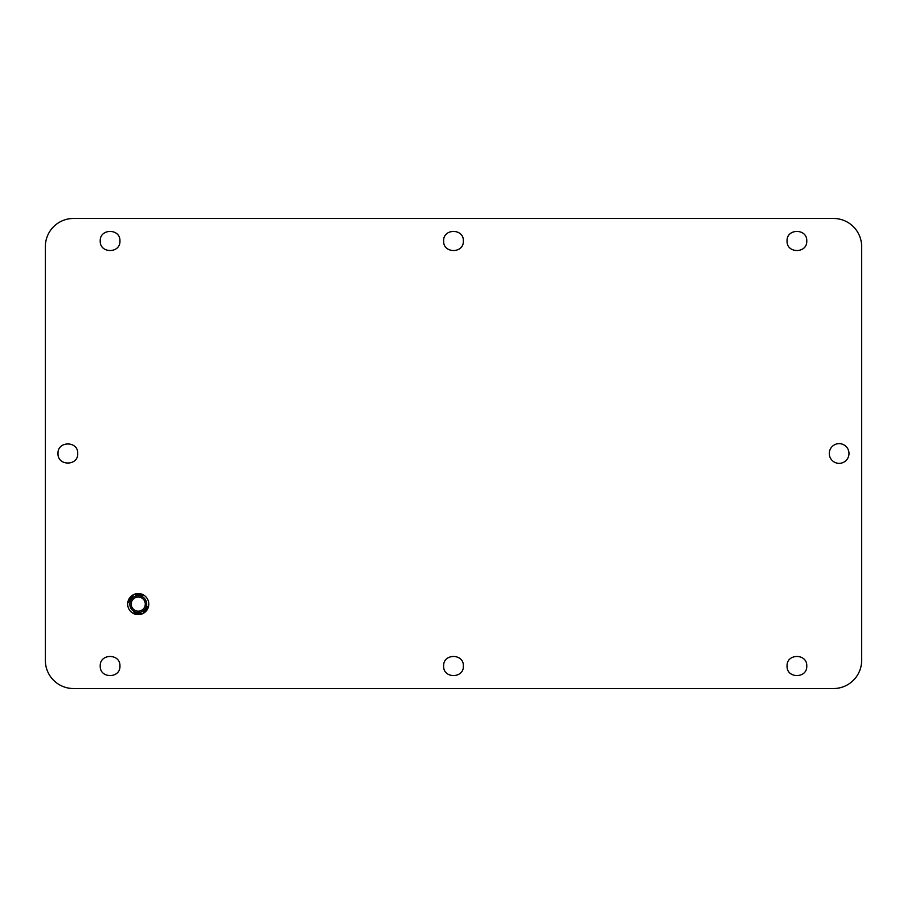 <?xml version="1.0" encoding="UTF-8"?>
<svg xmlns="http://www.w3.org/2000/svg" width="907" height="907" viewBox="0 0 907 907"><rect width="100%" height="100%" fill="white"/><g stroke="black" fill="none" stroke-linecap="round" stroke-linejoin="round"><path stroke-width="1.36" d="M829.281 453.5A9.852 9.852 0 0 0 839.134 463.352A9.852 9.852 0 0 0 848.986 453.5A9.852 9.852 0 0 0 839.134 443.648A9.852 9.852 0 0 0 829.281 453.5M833.499 218.462L73.501 218.462A28.151 28.151 0 0 0 45.35 246.613L45.35 660.387A28.151 28.151 0 0 0 73.501 688.538L833.499 688.538A28.151 28.151 0 0 0 861.65 660.387L861.65 246.613A28.151 28.151 0 0 0 833.499 218.462M132.558 612.985L142.818 613.597L148.737 605.196M143.918 595.196L133.658 594.584L127.74 602.996M806.765 666.021C807.366 678.731 786.448 678.731 787.061 666.021C786.448 653.312 807.366 653.312 806.765 666.021M806.765 240.979C807.366 253.688 786.448 253.688 787.061 240.979C786.448 228.269 807.366 228.269 806.765 240.979M463.352 666.021C463.965 678.731 443.035 678.731 443.648 666.021C443.035 653.312 463.965 653.312 463.352 666.021M463.352 240.979C463.965 253.688 443.035 253.688 443.648 240.979C443.035 228.269 463.965 228.269 463.352 240.979M119.939 240.979C120.552 253.688 99.634 253.688 100.235 240.979C99.634 228.269 120.552 228.269 119.939 240.979M119.939 666.021C120.552 678.731 99.634 678.731 100.235 666.021C99.634 653.312 120.552 653.312 119.939 666.021M77.719 453.5C78.331 466.209 57.402 466.209 58.014 453.5C57.402 440.791 78.331 440.791 77.719 453.5M129.792 604.096A8.446 8.446 0 0 1 138.238 595.65A8.446 8.446 0 0 1 146.685 604.096A8.446 8.446 0 0 1 138.238 612.542A8.446 8.446 0 0 1 129.792 604.096M131.198 604.096A7.041 7.041 0 0 1 138.238 597.055A7.041 7.041 0 0 1 145.279 604.096A7.041 7.041 0 0 1 138.238 611.125A7.041 7.041 0 0 1 131.198 604.096M127.683 604.096A10.555 10.555 0 0 1 138.238 593.541A10.555 10.555 0 0 1 148.793 604.096A10.555 10.555 0 0 1 138.238 614.651A10.555 10.555 0 0 1 127.683 604.096"/></g></svg>
